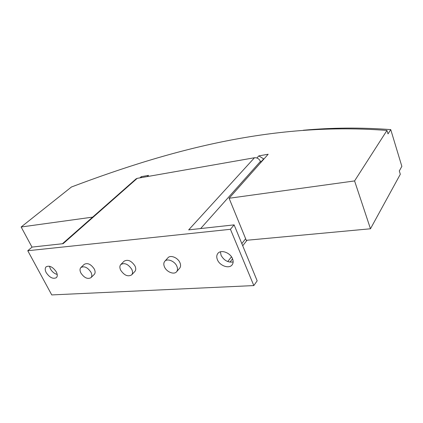 <?xml version="1.0" encoding="UTF-8"?>
<svg xmlns="http://www.w3.org/2000/svg" width="423" height="423" viewBox="0 0 423 423"><rect width="100%" height="100%" fill="white"/><g stroke="black" fill="none" stroke-linecap="round" stroke-linejoin="round"><path stroke-width="0.63" d="M220.415 251.817L221.065 255.286C223.994 260.483 228.023 262.699 233.142 261.943M232.497 258.654C233.454 261.07 233.348 263.117 232.169 264.782C229.261 269.128 219.791 265.861 217.438 259.785C216.428 257.3 216.555 255.201 217.813 253.493C220.732 249.284 230.191 252.557 232.497 258.654M49.47 266.22L50.39 268.869C52.119 271.815 54.393 273.681 57.205 274.464M56.307 271.894C57.56 274.432 57.591 276.351 56.391 277.657C53.055 279.28 49.66 277.615 46.213 272.65C44.923 270.086 44.896 268.134 46.133 266.807C49.48 265.226 52.87 266.924 56.307 271.894M90.987 272.275C87.646 267.394 84.283 265.808 80.909 267.521C79.751 268.811 79.741 270.641 80.883 272.999C84.235 277.869 87.603 279.429 90.971 277.673C92.087 276.399 92.092 274.601 90.987 272.275M80.952 267.479L84.256 264.333C87.63 262.614 90.977 264.179 94.292 269.039C95.387 271.355 95.376 273.152 94.255 274.427L94.213 274.469M131.78 269.356C128.217 264.089 124.552 262.487 120.798 264.544C119.619 265.93 119.572 267.796 120.661 270.154C124.246 275.41 127.915 276.986 131.659 274.871C132.79 273.512 132.833 271.672 131.78 269.356M120.851 264.497L124.061 261.218C127.809 259.156 131.453 260.742 134.995 265.982C136.032 268.288 135.984 270.123 134.852 271.487L134.805 271.534M176.83 266.136C174.72 261.091 167.228 258.13 164.769 261.314C163.59 262.783 163.505 264.687 164.526 267.013C166.662 272.037 174.154 274.992 176.613 271.725C177.734 270.281 177.808 268.42 176.83 266.136M164.822 261.25L167.905 257.84C170.369 254.657 177.824 257.586 179.907 262.609C180.875 264.877 180.795 266.739 179.675 268.182L179.622 268.245M260.848 162.49L260.441 161.417C259.151 158.784 257.168 157.562 254.482 157.747L137.205 178.347L136.032 178.903L62.43 243.748M137.205 178.347L63.143 243.669L32.1 247.085L27.77 250.733L230.44 229.298L234.104 224.872L188.679 229.869L254.482 157.747M230.44 229.298L253.821 285.578L257.168 280.819L234.104 224.872M253.821 285.578L51.754 294.921L27.77 250.733M256.909 157.985L258.802 155.897L263.666 158.884L260.732 162.183M303.323 130.247C331.886 127.614 361.02 127.397 390.741 129.607L401.85 166.355L399.307 170.955L400.311 174.265L370.474 228.78L246.281 240.306L229.097 198.265L354.58 180.928L370.474 228.78M139.902 177.871L141.256 176.671L148.526 175.386L147.178 176.592M258.802 155.897L268.166 154.242L229.097 198.265M390.741 129.607L388.018 133.901L386.966 130.437L354.58 180.928M386.966 130.437C276.002 121.993 174.154 148.182 71.439 186.998L21.15 226.998L92.653 217.121M263.666 158.884L263.778 159.185M32.016 247.154L21.15 226.998M141.256 176.671L141.663 177.565M227.743 261.567L231.476 256.803M241.824 243.6L245.636 238.736M200.645 228.552L260.441 161.417M176.613 271.725L179.675 268.182M131.659 274.871L134.852 271.487M90.971 277.673L94.255 274.427M229.98 262.149L232.565 258.823M242.723 245.779L247.037 240.238"/></g></svg>
